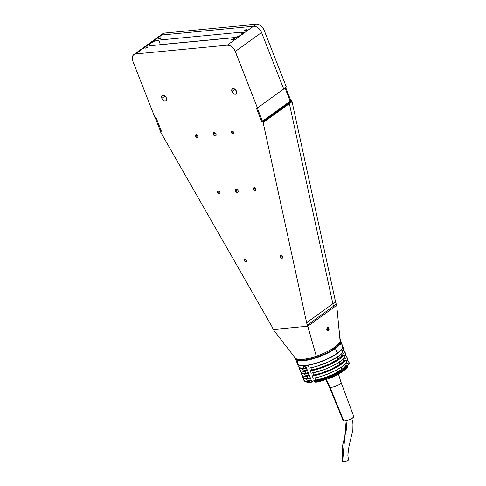 <?xml version="1.0" encoding="UTF-8"?>
<svg xmlns="http://www.w3.org/2000/svg" width="486" height="486" viewBox="0 0 486 486"><rect width="100%" height="100%" fill="white"/><g stroke="black" fill="none" stroke-linecap="round" stroke-linejoin="round"><path stroke-width="0.73" d="M186.205 42.161L185.579 42.325M280.228 257.039A1.573 1.045 54.2 0 1 280.428 255.654A1.573 1.045 54.2 0 1 282.475 256.827A1.573 1.045 54.2 0 1 282.275 258.212A1.573 1.045 54.2 0 1 280.228 257.039L281.807 255.903L280.228 257.039L280.41 255.666L281.273 255.587L282.178 256.292L282.536 257.853L281.437 258.279L280.228 257.039M244.282 260.484A1.573 1.045 54.2 0 1 244.482 259.099A1.573 1.045 54.2 0 1 246.53 260.265A1.573 1.045 54.2 0 1 246.329 261.656A1.573 1.045 54.2 0 1 244.282 260.484L245.861 259.342L244.282 260.484L244.464 259.111L245.327 259.032L246.53 260.265L246.59 261.298L245.491 261.723L244.282 260.484M161.856 98.336A3.153 2.09 54.2 0 1 162.257 95.566A3.153 2.09 54.2 0 1 166.352 97.905A3.153 2.09 54.2 0 1 165.951 100.675A3.153 2.09 54.2 0 1 161.856 98.336L165.015 96.058L161.856 98.336L161.935 95.888L162.998 95.292L163.94 95.426L166.09 97.358L166.479 99.964L165.629 100.851L164.268 100.815L162.853 99.867L161.856 98.336M231.95 91.623A3.153 2.09 54.2 0 1 232.357 88.853A3.153 2.09 54.2 0 1 236.445 91.192A3.153 2.09 54.2 0 1 236.044 93.962A3.153 2.09 54.2 0 1 231.95 91.623L235.109 89.345L231.95 91.623L232.029 89.175L233.092 88.58L234.033 88.713L236.184 90.645L236.573 93.251L235.722 94.138L234.361 94.102L232.946 93.154L231.95 91.623M235.455 190.968A1.889 1.251 54.2 0 1 235.698 189.303A1.889 1.251 54.2 0 1 238.152 190.706A1.889 1.251 54.2 0 1 237.909 192.371A1.889 1.251 54.2 0 1 235.455 190.968L237.35 189.601L235.455 190.968L235.503 189.497L236.706 189.224L237.994 190.378L238.225 191.946L237.715 192.474L236.901 192.456L235.455 190.968M213.305 134.452A1.889 1.251 54.2 0 1 213.548 132.787A1.889 1.251 54.2 0 1 216.003 134.197A1.889 1.251 54.2 0 1 215.76 135.855A1.889 1.251 54.2 0 1 213.305 134.452L215.201 133.085L213.305 134.452L213.354 132.988L214.557 132.708L215.845 133.869L216.076 135.43L215.571 135.959L214.751 135.94L213.305 134.452M253.649 189.224A1.573 1.045 54.2 0 1 253.85 187.839A1.573 1.045 54.2 0 1 255.897 189.011A1.573 1.045 54.2 0 1 255.697 190.397A1.573 1.045 54.2 0 1 253.649 189.224L255.229 188.082L253.649 189.224L253.832 187.851L254.694 187.772L255.6 188.477L255.958 190.038L254.858 190.463L253.649 189.224M231.506 132.708A1.573 1.045 54.2 0 1 231.707 131.323A1.573 1.045 54.2 0 1 233.754 132.496A1.573 1.045 54.2 0 1 233.547 133.881A1.573 1.045 54.2 0 1 231.506 132.708L233.086 131.572L231.506 132.708L231.439 131.682L232.545 131.256L233.456 131.961L233.815 133.529L232.709 133.948L231.506 132.708M195.56 136.153A1.573 1.045 54.2 0 1 195.761 134.768A1.573 1.045 54.2 0 1 197.808 135.94A1.573 1.045 54.2 0 1 197.608 137.325A1.573 1.045 54.2 0 1 195.56 136.153L197.14 135.011L195.56 136.153L195.494 135.12L196.599 134.701L197.51 135.406L197.869 136.967L196.763 137.392L195.56 136.153M217.704 192.669A1.573 1.045 54.2 0 1 217.91 191.284A1.573 1.045 54.2 0 1 219.951 192.45A1.573 1.045 54.2 0 1 219.751 193.835A1.573 1.045 54.2 0 1 217.704 192.669L219.283 191.527L217.704 192.669L217.886 191.296L218.749 191.211L219.951 192.45L220.018 193.483L218.913 193.908L217.704 192.669M155.198 117.74L160.38 130.959L155.198 117.74L156.097 117.648L155.016 117.752L132.866 61.242A7.569 5.012 54.2 0 1 133.832 54.59A7.569 5.012 54.2 0 1 135.606 53.94L150.35 43.303L148.953 45.131L151.012 45.635L233.687 37.72L151.012 45.635A6.306 1.707 158.6 0 1 148.971 45.174A6.306 1.707 158.6 0 1 150.35 43.303A6.306 1.707 158.6 0 1 158.673 40.107L241.348 32.191A6.306 1.707 158.6 0 1 243.389 32.653A6.306 1.707 158.6 0 1 242.01 34.524A6.306 1.707 158.6 0 1 233.687 37.72L237.982 36.602L242.01 34.524L243.401 32.696L241.348 32.191L242.204 34.378L241.348 32.191L158.673 40.107L160.441 44.633L158.673 40.107L154.372 41.225L150.35 43.303L161.838 35.01L253.498 26.232L242.01 34.524L227.266 45.162L135.606 53.94L161.838 35.01A7.569 5.012 -125.8 0 0 160.064 35.66A7.569 5.012 54.2 0 1 161.838 35.01L164.517 33.078L256.177 24.3A7.569 5.012 54.2 0 1 260.368 25.624A7.569 5.012 54.2 0 1 264.226 30.563L264.129 30.217A6.622 4.386 -125.8 0 0 260.751 25.892L262.877 27.981L264.129 30.217L286.375 87.079L286.278 86.727L286.375 87.079L257.459 107.941L234.689 50.119L232.928 47.749L230.71 46.018L227.266 45.162A7.569 5.012 54.2 0 1 235.315 51.431L261.547 32.501L283.696 89.011L261.547 32.501A7.569 5.012 -125.8 0 0 253.498 26.232L227.266 45.162L135.606 53.94L133.055 55.374L132.301 57.384L132.866 61.242L155.016 117.752L156.097 117.648L161.413 131.214L160.331 131.317L160.896 130.91L160.331 131.317L160.556 131.882A2.521 1.671 -125.8 0 0 160.781 132.356A2.521 1.671 54.2 0 1 160.556 131.882L160.331 131.317L161.413 131.214M235.151 37.477L160.441 44.633A6.306 1.707 -21.4 0 0 159.554 44.755L159.159 44.858M246.59 29.531L244.16 30.788L246.305 30.387L247.095 29.749L246.59 29.531M160.319 37.793L157.889 39.05L160.034 38.649L160.83 38.011L160.319 37.793M333.596 306.156L336.276 304.218L336.719 305.348L307.802 326.215L307.359 325.085L333.596 306.156L307.359 325.085A12.612 8.359 54.2 0 1 306.63 322.686L332.861 303.756L306.63 322.686L263.145 122.551L289.377 103.621A2.521 1.671 -125.8 0 0 289.231 103.141L289.012 102.576L262.774 121.506L289.012 102.576L288.137 102.661L289.012 102.576L289.231 103.141L262.999 122.071A2.521 1.671 54.2 0 1 263.145 122.551L289.377 103.621L332.861 303.756A12.612 8.359 -125.8 0 0 333.596 306.156L336.276 304.218L336.172 303.872L336.719 305.348L307.802 326.215L273.205 329.526L272.761 328.396A12.612 8.359 54.2 0 0 271.631 326.039L160.781 132.356L271.631 326.039A12.612 8.359 54.2 0 1 272.761 328.396L273.205 329.526L295.427 358.291L273.205 329.526L307.802 326.215L316.313 356.287C329.338 351.5 337.284 346.627 340.145 341.67L336.719 305.348L336.172 303.872L336.719 305.348L337.661 315.323M333.505 305.931L336.19 303.993A12.612 8.359 54.2 0 1 335.826 302.918A12.612 8.359 54.2 0 1 335.547 301.824L292.056 101.689L289.377 103.621L292.056 101.689L335.547 301.824A12.612 8.359 -125.8 0 0 336.19 303.993L336.087 303.647A13.559 8.985 -125.8 0 1 335.765 302.699A13.559 8.985 -125.8 0 0 336.087 303.647L336.19 303.993L333.505 305.931A12.612 8.359 54.2 0 1 332.861 303.756L289.377 103.621A2.521 1.671 54.2 0 0 289.231 103.141L291.91 101.21A2.521 1.671 54.2 0 1 292.001 101.471A2.521 1.671 54.2 0 1 292.056 101.689A2.521 1.671 -125.8 0 0 291.91 101.21L291.691 100.645L289.012 102.576L291.691 100.645L291.588 100.292L290.719 100.377L291.588 100.292L291.813 100.857A1.573 1.045 54.2 0 1 291.904 101.155A1.573 1.045 -125.8 0 0 291.867 101.021A1.573 1.045 -125.8 0 0 291.813 100.857L291.91 101.21L262.999 122.071L262.774 121.506L261.699 121.609L262.258 121.202M337.727 316.082L340.103 339.696M294.808 357.489L296.503 358.99L298.137 359.421L302.881 359.446L309.157 358.364L316.313 356.287L324.678 352.951L332.066 349.045L337.472 345.103L340.261 341.312A23.832 6.458 158.6 0 1 334.969 348.104A23.832 6.458 158.6 0 1 311.866 358.559A23.832 6.458 158.6 0 1 295.919 358.686A23.832 6.458 -21.4 0 0 296.958 359.591L296.758 359.087L296.958 359.591A23.832 6.458 -21.4 0 0 322.449 354.883A23.832 6.458 -21.4 0 0 340.261 341.312M295.427 358.291C298.428 360.484 305.39 359.816 316.313 356.287L307.359 325.085A12.612 8.359 54.2 0 1 306.63 322.686L263.145 122.551A2.521 1.671 -125.8 0 0 262.999 122.071L262.774 121.506L261.699 121.609L256.383 108.044L257.459 107.941L286.375 87.079L264.226 30.563A7.569 5.012 -125.8 0 0 256.177 24.3L253.498 26.232A7.569 5.012 54.2 0 1 261.547 32.501L235.315 51.431L257.459 107.941L256.383 108.044L257.282 107.959L262.464 121.184L261.565 121.269L256.383 108.044M147.683 46.911L145.253 48.169L147.398 47.768L148.187 47.13L147.683 46.911M233.948 38.649L231.524 39.907L233.663 39.506L234.459 38.868L233.948 38.649M161.656 35.035A7.569 5.012 54.2 0 1 164.517 33.078L256.177 24.3L253.498 26.232L161.838 35.01L164.517 33.078A7.569 5.012 -125.8 0 0 162.749 33.722L133.832 54.59M332.861 303.756L335.547 301.824L332.861 303.756M290.494 100.262L290.737 100.59L290.191 101.179L285.045 88.039L290.191 101.179L262.464 121.184L257.282 107.959M261.565 121.269L262.464 121.184L290.191 101.179A2.521 0.68 -21.4 0 0 290.743 100.432L285.561 87.207M156.097 117.648L161.279 130.874L160.38 130.959L161.279 130.874M326.416 329.265L326.908 329.204A1.543 1.075 -95.5 0 1 327.692 327.546A1.543 1.075 -95.5 0 1 328.992 328.615A1.543 1.075 -95.5 0 1 329.04 328.901A1.543 1.075 -95.5 0 1 329.052 329.289A1.543 1.075 -95.5 0 1 328.02 330.589A1.543 1.075 -95.5 0 1 326.908 329.204L326.416 329.265M327.582 328.153L328.056 329.01L328.73 328.943L328.463 329.939L327.789 330L328.056 329.01L328.73 328.943L328.463 329.939L327.71 330.049L327.218 329.162L327.485 328.165L328.244 328.062L328.73 328.943L328.244 328.062M327.485 328.165L327.218 329.162L327.71 330.049M326.908 329.204L327.534 330.407L328.554 330.407L329.058 329.204L328.761 328.074L327.588 327.582L326.908 329.204M146.031 47.713A1.889 0.51 158.6 0 1 146.389 47.543L146.553 47.962L146.389 47.543A1.889 0.51 158.6 0 1 147.434 47.185M145.733 48.041L147.714 47.166L146.456 48.005L145.733 48.041L146.007 47.64L146.152 48.023M147.094 47.907L148.163 47.148L147.452 46.954L145.278 48.15L147.094 47.907M147.714 47.166L146.456 48.005M157.92 39.099A1.889 0.51 158.6 0 1 157.938 39.08L159.687 38.807L160.811 37.951A1.889 0.51 158.6 0 1 160.836 37.951M158.958 38.916L158.77 38.443L160.38 38.09L158.934 38.929L158.345 38.88L158.77 38.443L159.791 38.048L159.973 38.509M160.811 37.951L159.037 38.163L157.944 39.093M160.38 38.09L158.934 38.929M231.858 40.04L233.389 39.633L234.44 38.783L232.587 39.056L231.609 39.706L231.858 40.028M233.341 39.512L231.986 39.652L232.642 39.172L234.003 39.038L232.338 39.822M233.778 39.196L233.651 38.862L233.778 39.196M232.837 39.67L232.642 39.172L232.837 39.67M231.986 39.652L234.003 39.038M245.594 30.041A1.889 0.51 158.6 0 1 246.481 29.768M244.786 30.703L245.552 29.938L246.554 30.029L244.786 30.703L245.552 29.938L245.764 30.478M246.621 30.199L246.997 29.579L245.709 29.749L244.264 30.867L246.602 30.205M295.537 358.984L297.42 363.789A24.276 6.573 -21.4 0 0 313.306 364.05A24.276 6.573 -21.4 0 0 337.32 353.273L335.437 348.474A24.276 6.573 158.6 0 1 311.423 359.251A24.276 6.573 158.6 0 1 295.537 358.984A24.276 6.573 158.6 0 1 295.409 358.273A24.276 6.573 -21.4 0 0 310.262 359.543A24.276 6.573 -21.4 0 0 335.437 348.474L334.969 348.104L335.437 348.474A24.276 6.573 -21.4 0 0 340.352 340.662A24.276 6.573 158.6 0 1 340.747 341.269A24.276 6.573 158.6 0 1 335.437 348.474L337.32 353.273A24.276 6.573 -21.4 0 0 342.624 346.075L340.747 341.269M297.365 363.625L298.155 364.7L300.895 365.594L307.049 365.357L317.376 362.86L326.215 359.464L335.796 354.324L340.856 350.26L342.6 347.642L342.685 346.239L341.895 345.163L340.267 344.471M297.815 361.408L297.298 362.963M306.065 365.484A4.289 1.16 -21.4 0 0 305.232 366.013L305.062 365.594M345.631 366.092L344.963 364.385L345.631 366.092L341.95 369.366A22.004 5.96 -21.4 0 0 345.631 366.092L347.745 365.454A24.276 6.573 158.6 0 1 314.302 381.139L314.521 381.704A24.276 6.573 -21.4 0 0 347.97 366.019L347.745 365.454L345.631 366.092M341.142 367.301L341.95 369.366L341.142 367.301M343.638 361.007L342.964 359.3L343.638 361.007L339.957 364.281A22.004 5.96 -21.4 0 0 343.638 361.007L345.753 360.369A24.276 6.573 158.6 0 1 312.304 376.049L313.191 378.308A24.276 6.573 -21.4 0 0 346.64 362.629L345.753 360.369L343.638 361.007M339.149 362.216L339.957 364.281L339.149 362.216M341.646 355.922L340.972 354.209L341.646 355.922L337.964 359.197A22.004 5.96 -21.4 0 0 341.646 355.922L343.76 355.284A24.276 6.573 158.6 0 1 310.311 370.964L311.198 373.224A24.276 6.573 -21.4 0 0 344.647 357.544L343.76 355.284L341.646 355.922M337.156 357.125L337.964 359.197L337.156 357.125M305.688 378.655L305.779 378.892A22.004 5.96 -21.4 0 0 310.481 380.629L309.375 377.804L307.978 378.813L305.621 378.649L302.808 377.336M301.672 374.639L302.559 376.899A24.276 6.573 -21.4 0 0 307.978 378.813L307.097 376.553A24.276 6.573 158.6 0 1 301.672 374.639A24.276 6.573 158.6 0 1 301.733 372.987M301.885 372.61L301.545 373.971L301.921 375.077L302.997 375.891L307.097 376.553L308.489 375.544L305.98 375.283L303.896 374.038M303.695 373.57L303.786 373.813A22.004 5.96 -21.4 0 0 308.489 375.544L307.383 372.719L305.986 373.722L303.629 373.564L300.81 372.252M306.429 365.259L305.08 366.401A22.004 5.96 158.6 0 1 306.156 365.478M299.68 369.554L300.567 371.814A24.276 6.573 -21.4 0 0 305.986 373.722L305.099 371.462A24.276 6.573 158.6 0 1 299.68 369.554A24.276 6.573 158.6 0 1 299.734 367.902M299.892 367.525L299.552 368.886L299.929 369.992L301.004 370.806L305.099 371.462L306.496 370.454L303.987 370.192L301.903 368.953M301.697 368.485L301.794 368.728A22.004 5.96 -21.4 0 0 306.496 370.454L305.39 367.629L303.993 368.637L301.636 368.473L298.817 367.167M302.887 365.812A24.276 6.573 158.6 0 1 297.468 363.905A24.276 6.573 158.6 0 1 297.444 363.844L298.787 365.156L303.045 365.697L303.993 368.637L302.887 365.812M297.468 363.905L298.574 366.73A24.276 6.573 -21.4 0 0 303.993 368.637L305.39 367.629L306.496 370.454L305.099 371.462L305.986 373.722L307.383 372.719L308.489 375.544L307.097 376.553L307.978 378.813L309.375 377.804L310.481 380.629L307.043 380.064L305.888 379.123M346.445 362.331L346.87 363.571L346.548 362.744L346.87 363.571L348.991 362.927L349.209 363.492A24.276 6.573 -21.4 0 0 349.094 362.574L348.875 362.009A24.276 6.573 158.6 0 1 348.991 362.927L349.209 363.492L348.48 364.98L346.427 365.6A3.657 0.99 -21.4 0 0 345.552 365.897L346.427 365.6L345.68 363.698L341.3 367.197L335.115 370.782L327.825 374.062L320.231 376.668L313.191 378.308L312.304 376.049L321.86 373.637L331.883 369.67L340.413 364.937L345.753 360.369L346.64 362.629L345.674 363.704L346.427 365.6L348.48 364.98L349.209 363.492A24.276 6.573 158.6 0 0 348.96 362.301M345.917 360.697L346.761 362.842A22.004 5.96 -21.4 0 1 346.87 363.571L348.991 362.927L348.577 361.511L346.706 360.454A24.276 6.573 158.6 0 1 348.875 362.009M315.742 382.275A23.018 6.233 -21.4 0 0 347.235 367.507L347.97 366.019A24.276 6.573 158.6 0 1 314.521 381.704L315.742 382.275L314.521 381.704L314.302 381.139L323.852 378.722L336.227 373.606L342.405 370.022L347.745 365.454L347.97 366.019L347.235 367.507L345.151 369.579L336.355 375.168L327.114 379.159L315.742 382.275M315.693 380.125A3.657 0.99 -21.4 0 0 311.884 381.796L305.682 365.97A3.657 0.99 158.6 0 1 306.569 365.423M308.318 365.156L309.205 368.139A24.276 6.573 -21.4 0 0 342.654 352.459L341.549 349.628A24.276 6.573 158.6 0 1 308.1 365.314L317.65 362.896L327.679 358.929L336.203 354.197L341.549 349.628L342.654 352.459L338.997 355.831L328.785 361.754L316.246 366.499L309.205 368.139L308.318 365.156M310.876 367.829L311.708 369.955L310.311 370.964L317.352 369.324L324.946 366.717L332.236 363.437L340.109 358.656L343.76 355.284L344.647 357.544L342.46 359.743L337.412 363.315L330.778 366.839L323.293 369.937L311.198 373.224L310.311 370.964L311.708 369.955A22.004 5.96 -21.4 0 0 337.964 359.197L329.125 364.245L318.433 368.333L311.708 369.955L310.876 367.829M312.869 372.914L313.701 375.046L312.304 376.049L313.701 375.046A22.004 5.96 -21.4 0 0 339.957 364.281L331.118 369.33L320.426 373.418L313.701 375.046L312.869 372.914M314.861 378.005L315.693 380.131L314.302 381.139L315.693 380.131A22.004 5.96 -21.4 0 0 341.95 369.366L333.11 374.414L322.418 378.503L315.693 380.131L314.861 378.005M341.694 353.529L342.527 355.655L341.694 353.529M343.687 358.613L344.519 360.74L343.687 358.613M343.833 349.167L343.894 349.932L342.727 347.125L343.894 349.932L341.901 350.534L343.894 349.932A24.276 6.573 -21.4 0 0 343.778 349.015L342.673 346.19A24.276 6.573 158.6 0 1 342.788 347.107L342.375 345.686M342.454 352.156L342.885 353.395L342.563 352.569L342.885 353.395L344.999 352.757L345.886 355.017L343.894 355.618L345.886 355.017A24.276 6.573 -21.4 0 0 345.771 354.1L344.884 351.84A24.276 6.573 158.6 0 1 344.999 352.757L344.592 351.342L342.721 350.285A24.276 6.573 158.6 0 1 344.884 351.84M344.453 357.246L344.878 358.48L344.556 357.653L344.878 358.48L346.998 357.842L347.879 360.102L345.886 360.703L347.879 360.102A24.276 6.573 -21.4 0 0 347.763 359.184L346.876 356.924A24.276 6.573 158.6 0 1 346.998 357.842L346.585 356.426L344.714 355.369A24.276 6.573 158.6 0 1 346.876 356.924M345.825 354.251L345.886 355.017L344.999 352.757L342.885 353.395A22.004 5.96 -21.4 0 0 342.77 352.666L341.931 350.521M347.818 359.342L347.879 360.102L346.998 357.842L344.878 358.48A22.004 5.96 -21.4 0 0 344.768 357.751L343.924 355.612M316.155 380.022L312.929 381.164L310.53 382.774L306.709 382.124M342.982 368.473L343.584 368.467M305.475 381.656L307.012 382.257A23.018 6.233 -21.4 0 0 310.53 382.774L309.309 382.203A24.276 6.573 158.6 0 1 305.475 381.656A24.276 6.573 158.6 0 1 303.805 379.997M303.665 379.724L303.89 380.295A24.276 6.573 -21.4 0 0 309.309 382.203L309.09 381.638A24.276 6.573 158.6 0 1 303.665 379.724A24.276 6.573 158.6 0 1 303.726 378.078M304.266 365.654L304.673 366.699L305.682 365.97L311.884 381.796L310.53 382.774L309.309 382.203L309.09 381.638L310.481 380.629L309.09 381.638L304.989 380.975L303.914 380.161L303.537 379.062L303.884 377.695M330.541 377.835L334.453 376.103M348.456 459.75L347.782 460.473L345.692 461.275L343.408 461.694L342.266 461.336A3.214 0.717 -15 0 0 342.63 461.664L346.16 420.779L342.63 461.664A3.214 0.717 -15 0 0 346.026 461.178A3.214 0.717 -15 0 0 348.468 459.878M325.869 379.596L329.289 386.899L343.159 420.554A5.674 1.537 -21.4 0 0 343.815 420.949L330.012 387.312A6.306 1.707 158.6 0 1 329.283 386.88A6.306 1.707 -21.4 0 0 330.012 387.312L326.361 379.426L330.012 387.312L343.815 420.949A5.674 1.537 -21.4 0 0 350.054 419.461A5.674 1.537 -21.4 0 0 353.723 416.417L341.026 382.275A6.306 1.707 158.6 0 1 336.944 385.665A6.306 1.707 158.6 0 1 330.012 387.312A6.306 1.707 -21.4 0 0 336.907 385.684A6.306 1.707 -21.4 0 0 341.032 382.3L338.408 374.08M340.285 381.826A6.306 1.707 158.6 0 1 341.026 382.275M336.47 375.107A6.938 1.877 158.6 0 1 332.163 377.324M330.948 377.762A6.938 1.877 158.6 0 1 330.037 378.041M343.316 419.88L343.165 420.572L344.416 420.998L348.049 420.256L351.913 418.476L353.559 417.079L353.711 416.381M353.48 416.15L353.061 416.01M340.322 340.279L339.823 336.926M260.368 25.624L260.751 25.892M292.001 101.471L291.867 101.021M351.852 418.507L352.958 423.828L352.848 429.916L348.924 446.585L347.824 455.194L348.468 459.78M345.874 420.84L346.567 424.582L346.409 429.563L342.387 446.342L342.259 461.451"/></g></svg>
